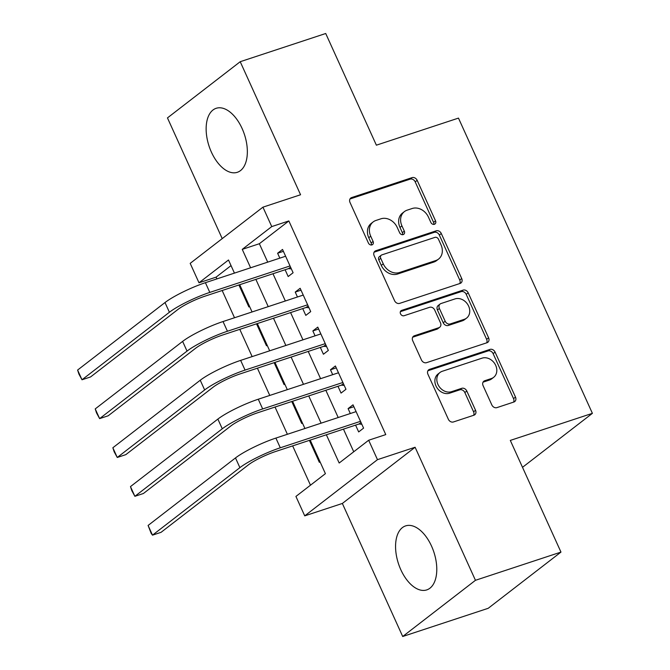 <?xml version="1.0" encoding="UTF-8"?>
<svg xmlns="http://www.w3.org/2000/svg" width="670" height="670" viewBox="0 0 670 670"><rect width="100%" height="100%" fill="white"/><g stroke="black" fill="none" stroke-linecap="round" stroke-linejoin="round"><path stroke-width="1" d="M434.403 224.299A2.965 2.429 52.3 0 0 435.006 223.973A2.965 2.429 52.3 0 0 435.542 220.849L417.167 180.339A4.238 3.467 52.3 0 0 412.075 177.634L351.641 197.566A4.238 3.467 52.3 0 0 350.779 198.019A4.238 3.467 52.3 0 0 350.016 202.482L368.391 243.001A2.965 2.429 52.3 0 0 371.951 244.893A2.965 2.429 52.3 0 0 372.562 244.575A2.965 2.429 52.3 0 0 373.098 241.451L370.719 236.209A13.576 11.105 52.3 0 1 373.165 221.921A13.576 11.105 52.3 0 1 375.92 220.464L380.962 218.797A13.576 11.105 52.3 0 1 397.235 227.457L399.613 232.699A2.965 2.429 52.3 0 0 403.181 234.592A2.965 2.429 52.3 0 0 403.784 234.274A2.965 2.429 52.3 0 0 404.32 231.15L401.941 225.907A13.576 11.105 52.3 0 1 404.387 211.62A13.576 11.105 52.3 0 1 407.151 210.162L412.184 208.504A13.576 11.105 52.3 0 1 428.465 217.155L430.844 222.398A2.965 2.429 52.3 0 0 434.403 224.299M433.766 224.408A2.965 2.429 52.3 0 0 433.574 222.373L415.199 181.855A4.238 3.467 52.3 0 0 410.107 179.15L349.983 198.982M371.322 245.002A2.965 2.429 52.3 0 0 371.13 242.967L368.751 237.724L370.719 236.209M402.544 234.701A2.965 2.429 52.3 0 0 402.352 232.666L399.973 227.423L401.941 225.907M431.514 546.05A33.701 18.618 -108.3 0 0 405.618 525.891A33.701 18.618 -108.3 0 0 400.836 569.751A33.701 18.618 -108.3 0 0 426.731 589.91A33.701 18.618 -108.3 0 0 431.514 546.05M242.079 128.456A33.701 18.618 -108.3 0 0 216.184 108.297A33.701 18.618 -108.3 0 0 211.41 152.149A33.701 18.618 -108.3 0 0 237.297 172.307A33.701 18.618 -108.3 0 0 242.079 128.456M491.822 404.915A4.238 3.467 52.3 0 0 496.914 407.62L513.865 402.025A4.238 3.467 52.3 0 0 514.728 401.573A4.238 3.467 52.3 0 0 515.498 397.109L495.088 352.118A4.238 3.467 52.3 0 0 489.996 349.405L429.562 369.346A4.238 3.467 52.3 0 0 428.7 369.798A4.238 3.467 52.3 0 0 427.937 374.262L448.347 419.253A4.238 3.467 52.3 0 0 453.431 421.958L473.916 415.207A4.238 3.467 52.3 0 0 474.779 414.747A4.238 3.467 52.3 0 0 475.541 410.283L466.806 391.029A4.238 3.467 52.3 0 0 461.722 388.324L451.563 391.674A11.348 9.28 52.3 0 1 438.691 385.836A11.348 9.28 52.3 0 1 439.997 372.495A11.348 9.28 52.3 0 1 442.309 371.272L482.099 358.149A11.348 9.28 52.3 0 1 494.963 363.994A11.348 9.28 52.3 0 1 493.656 377.327A11.348 9.28 52.3 0 1 491.344 378.55L484.72 380.736A4.238 3.467 52.3 0 0 483.857 381.197A4.238 3.467 52.3 0 0 483.087 385.66L491.822 404.915M560.966 552.097L488.221 608.293L402.703 636.5L475.457 580.304L560.966 552.097L510.306 440.416L592.397 413.34L458.473 118.104L376.381 145.181L325.721 33.5L240.212 61.707L300.562 194.752L262.941 207.164L271.752 226.586L288.854 220.941L385.769 434.595L368.668 440.24L377.478 459.662L304.733 515.858L295.922 496.437L325.411 473.656L310.193 440.098M475.457 580.304L415.099 447.25L377.478 459.662M460.072 283.444A4.238 3.467 52.3 0 0 460.935 282.991A4.238 3.467 52.3 0 0 461.705 278.527L441.296 233.528A4.238 3.467 52.3 0 0 436.204 230.823L375.769 250.756A4.238 3.467 52.3 0 0 374.907 251.216A4.238 3.467 52.3 0 0 374.145 255.68L394.555 300.671A4.238 3.467 52.3 0 0 399.638 303.376L460.072 283.444M468.188 292.824L488.597 337.814A4.238 3.467 52.3 0 1 487.835 342.278A4.238 3.467 52.3 0 1 486.973 342.739L426.539 362.671A4.238 3.467 52.3 0 1 421.455 359.966L412.72 340.712A4.238 3.467 52.3 0 1 413.482 336.248A4.238 3.467 52.3 0 1 414.345 335.787L438.85 327.705A4.238 3.467 52.3 0 0 439.713 327.245A4.238 3.467 52.3 0 0 440.483 322.781L434.688 310.009A4.238 3.467 52.3 0 0 429.596 307.304L404.085 315.721A2.965 2.429 52.3 0 1 400.719 314.188A2.965 2.429 52.3 0 1 401.054 310.704A2.965 2.429 52.3 0 1 401.665 310.378L463.104 290.118A4.238 3.467 52.3 0 1 468.188 292.824L466.219 294.339L486.629 339.338L488.597 337.814M240.212 61.707L167.458 117.903L222.222 238.621M309.398 440.366L319.347 462.308L320.026 461.781M291.768 401.523L301.726 423.457L302.404 422.938M274.147 362.671L284.105 384.614L284.784 384.086M256.526 323.828L266.484 345.77L267.163 345.243M285.102 269.742L288.184 276.543L293.1 272.749L282.531 249.441L277.615 253.235L279.834 258.143M302.723 308.594L305.805 315.386L310.721 311.592L300.152 288.284L295.236 292.078L297.455 296.986M320.344 347.437L323.426 354.237L328.342 350.435L317.773 327.128L312.856 330.93L315.076 335.829M337.965 386.28L341.047 393.081L345.963 389.287L335.394 365.979L330.478 369.773L332.697 374.681M288.854 220.941L259.357 243.729L267.707 262.137M272.975 273.745L285.336 300.989M290.596 312.589L302.957 339.832M308.217 351.44L320.578 378.676M325.838 390.283L338.199 417.527M343.459 429.127L353.735 451.773M355.586 425.132L358.668 431.924L363.584 428.13L353.015 404.822L348.099 408.616L350.318 413.524M231.041 265.605L216.1 277.146L216.896 278.896M222.164 290.504L234.517 317.748M239.785 329.347L252.146 356.591M257.406 368.199L269.767 395.434M275.027 407.042L287.388 434.286M292.648 445.885L310.478 485.189M238.905 284.976L248.863 306.919L249.541 306.399M522.508 467.325L592.397 413.34M415.099 447.25L342.353 503.455L402.703 636.5M342.353 503.455L304.733 515.858M216.1 277.146L198.998 282.782L190.188 263.36L262.941 207.164M326.357 434.771L339.171 463.02L368.668 440.24M271.752 226.586L242.255 249.366L250.605 267.782M255.873 279.382L268.226 306.625M273.494 318.233L285.856 345.469M291.115 357.077L303.477 384.32M308.736 395.92L321.097 423.164M234.441 273.109L228.495 260.002L198.998 282.782M304.925 428.498L292.572 401.255M287.304 389.655L274.951 362.411M269.683 350.804L257.33 323.56M252.062 311.96L239.709 284.716M259.357 243.729L242.255 249.366M277.615 253.235L283.385 251.334M295.236 292.078L301.006 290.177M312.856 330.93L318.627 329.02M330.478 369.773L336.248 367.872M348.099 408.616L353.869 406.715M404.387 211.62L402.419 213.144A13.576 11.105 52.3 0 0 399.973 227.423M373.165 221.921L371.197 223.445A13.576 11.105 52.3 0 0 368.751 237.724M459.771 283.544A4.238 3.467 52.3 0 0 459.737 280.043L439.327 235.053A4.238 3.467 52.3 0 0 434.235 232.339L374.111 252.18M438.498 239.274A2.965 2.429 52.3 0 0 434.931 237.381L381.883 254.876A2.965 2.429 52.3 0 0 381.28 255.195A2.965 2.429 52.3 0 0 380.744 258.319L383.257 263.854A13.576 11.105 52.3 0 0 399.538 272.506L435.793 260.546A13.576 11.105 52.3 0 0 438.557 259.089A13.576 11.105 52.3 0 0 441.002 244.801L438.498 239.274M381.28 255.195L379.321 256.719A2.965 2.429 52.3 0 0 378.784 259.843L380.744 258.319M438.557 259.089L436.589 260.605A13.576 11.105 52.3 0 1 433.825 262.071L397.57 274.03A13.576 11.105 52.3 0 1 381.289 265.37L378.784 259.843M486.671 342.839A4.238 3.467 52.3 0 0 486.629 339.338M412.678 337.203L436.89 329.221A4.238 3.467 52.3 0 0 437.753 328.769L439.713 327.245M400.367 311.676L461.136 291.634L463.104 290.118M464.285 319.314A11.348 9.28 52.3 0 0 466.596 318.091A11.348 9.28 52.3 0 0 467.903 304.758A11.348 9.28 52.3 0 0 455.031 298.912L441.011 303.535A4.238 3.467 52.3 0 0 440.148 303.996A4.238 3.467 52.3 0 0 439.386 308.46L445.181 321.231A4.238 3.467 52.3 0 0 450.265 323.937L464.285 319.314L462.317 320.838A11.348 9.28 52.3 0 0 464.628 319.615L466.596 318.091M440.148 303.996L438.188 305.512A4.238 3.467 52.3 0 0 437.418 309.976L439.386 308.46M462.317 320.838L448.305 325.461A4.238 3.467 52.3 0 1 443.213 322.756L437.418 309.976M466.219 294.339A4.238 3.467 52.3 0 0 461.136 291.634M493.656 377.327L491.688 378.852A11.348 9.28 52.3 0 1 489.385 380.074L483.053 382.16M439.997 372.495L438.038 374.019A11.348 9.28 52.3 0 0 436.723 387.352A11.348 9.28 52.3 0 0 449.595 393.19L451.563 391.674M473.615 415.308A4.238 3.467 52.3 0 0 473.573 411.807L464.838 392.553A4.238 3.467 52.3 0 0 459.754 389.84L449.595 393.19M513.563 402.126A4.238 3.467 52.3 0 0 513.53 398.625L493.12 353.634A4.238 3.467 52.3 0 0 488.028 350.929L427.904 370.761M77.603 370.058L82.008 379.773L78.934 374.103L77.603 370.058L165.004 302.547A32.403 5.167 -24.4 0 1 205.405 282.69L285.613 256.233M291.358 268.913L288.544 268.611L204.894 296.199A21.608 3.442 155.6 0 0 177.96 309.431L90.559 376.95L82.008 379.773L169.41 312.253A32.403 5.167 -24.4 0 1 209.811 292.405L290.018 265.948M288.544 268.611L290.529 267.079M95.224 408.909L99.629 418.616L96.555 412.946L95.224 408.909L182.625 341.39A32.403 5.167 -24.4 0 1 223.026 321.541L303.234 295.085M308.979 307.756L306.165 307.455L222.515 335.042A21.608 3.442 155.6 0 0 195.581 348.283L108.188 415.794L99.629 418.616L187.03 351.105A32.403 5.167 -24.4 0 1 227.431 331.248L307.639 304.791M306.165 307.455L308.15 305.922M112.853 447.753L117.258 457.468L114.176 451.798L112.853 447.753L200.246 380.233A32.403 5.167 -24.4 0 1 240.647 360.385L320.855 333.928M326.6 346.599L323.786 346.298L240.136 373.894A21.608 3.442 155.6 0 0 213.202 387.126L125.809 454.645L117.258 457.468L204.652 389.948A32.403 5.167 -24.4 0 1 245.053 370.091L325.26 343.643M323.786 346.298L325.771 344.765M130.474 486.596L134.879 496.311L131.797 490.641L130.474 486.596L217.867 419.085A32.403 5.167 -24.4 0 1 258.268 399.228L338.476 372.771M344.221 385.451L341.407 385.149L257.757 412.737A21.608 3.442 155.6 0 0 230.823 425.978L143.43 493.489L134.879 496.311L222.272 428.792A32.403 5.167 -24.4 0 1 262.673 408.943L342.881 382.486M341.407 385.149L343.392 383.617M148.095 525.447L152.5 535.154L151.186 533.37L148.095 525.447L235.488 457.928A32.403 5.167 -24.4 0 1 275.889 438.08L356.097 411.623M361.842 424.294L359.028 423.993L275.378 451.588A21.608 3.442 155.6 0 0 248.444 464.821L161.051 532.332L152.5 535.154L239.894 467.643A32.403 5.167 -24.4 0 1 280.295 447.786L360.502 421.329M359.028 423.993L361.013 422.46M433.574 222.373L435.542 220.849M371.13 242.967L373.098 241.451M402.352 232.666L404.32 231.15M350.117 198.739L351.641 197.566M410.107 179.15L412.075 177.634M415.199 181.855L417.167 180.339M374.254 251.937L375.769 250.756M434.235 232.339L436.204 230.823M439.327 235.053L441.296 233.528M459.737 280.043L461.705 278.527M381.289 265.37L383.257 263.854M397.57 274.03L399.538 272.506M433.825 262.071L435.793 260.546M412.821 336.96L414.345 335.787M436.89 329.221L438.85 327.705M400.593 311.207L401.665 310.378M443.213 322.756L445.181 321.231M448.305 325.461L450.265 323.937M483.196 381.917L484.72 380.736M489.385 380.074L491.344 378.55M459.754 389.84L461.722 388.324M464.838 392.553L466.806 391.029M473.573 411.807L475.541 410.283M428.038 370.518L429.562 369.346M488.028 350.929L489.996 349.405M493.12 353.634L495.088 352.118M513.53 398.625L515.498 397.109M205.405 282.69L209.811 292.405M165.004 302.547L169.41 312.253M223.026 321.541L227.431 331.248M182.625 341.39L187.03 351.105M240.647 360.385L245.053 370.091M200.246 380.233L204.652 389.948M258.268 399.228L262.673 408.943M217.867 419.085L222.272 428.792M275.889 438.08L280.295 447.786M235.488 457.928L239.894 467.643"/></g></svg>
